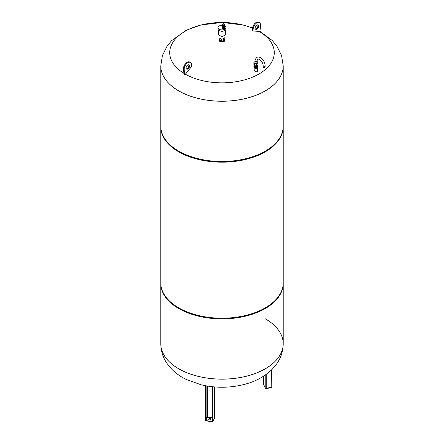 <?xml version="1.0" encoding="UTF-8"?>
<svg xmlns="http://www.w3.org/2000/svg" width="444" height="444" viewBox="0 0 444 444"><rect width="100%" height="100%" fill="white"/><g stroke="black" fill="none" stroke-linecap="round" stroke-linejoin="round"><path stroke-width="0.67" d="M223.926 37.329L224.214 37.49L223.621 38.772L221.406 39.111L219.786 38.178L220.074 37.557M224.214 37.49L224.214 39.494L223.621 40.77L223.621 38.772M223.621 40.77L221.406 41.114L221.406 39.111M221.406 41.114L219.786 40.176L219.786 38.178M224.214 38.833A2.814 1.626 180 0 1 224.814 39.832A2.814 1.626 180 0 1 223.077 41.336A2.814 1.626 180 0 1 220.013 40.981A2.814 1.626 180 0 1 219.186 39.832A2.814 1.626 180 0 1 219.786 38.833M224.814 39.832L224.814 40.376A2.814 1.626 180 0 1 223.077 41.875A2.814 1.626 180 0 1 220.013 41.525A2.814 1.626 180 0 1 219.186 40.376L219.186 39.832M220.446 35.903A1.926 1.116 0 0 0 220.635 36.031A1.926 1.116 0 0 0 223.554 35.903M224.048 27.978A0.91 0.527 180 0 1 223.055 28.094A0.91 0.527 180 0 1 222.494 27.611L222.494 27.212A0.91 0.527 180 0 0 223.06 27.689A0.91 0.527 180 0 0 224.048 27.572A0.91 0.527 180 0 0 224.314 27.212L224.314 27.611A0.91 0.527 180 0 1 224.048 27.978M224.059 24.675A0.927 0.533 180 0 1 223.049 24.792A0.927 0.533 180 0 1 222.477 24.298A0.927 0.533 180 0 1 223.404 23.765A0.927 0.533 180 0 1 224.331 24.298A0.927 0.533 180 0 1 224.059 24.675M224.331 24.298L224.331 24.975A0.927 0.533 180 0 1 224.059 25.352A0.927 0.533 180 0 1 223.049 25.469A0.927 0.533 180 0 1 222.477 24.975L222.477 24.298M224.281 25.147A0.894 0.516 180 0 1 224.298 25.247A0.894 0.516 180 0 1 224.037 25.608A0.894 0.516 180 0 1 223.06 25.719A0.894 0.516 180 0 1 222.511 25.247A0.894 0.516 180 0 1 222.527 25.147M224.298 25.147A0.91 0.527 180 0 1 224.314 25.247A0.91 0.527 180 0 1 224.048 25.619A0.91 0.527 180 0 1 223.055 25.73A0.91 0.527 180 0 1 222.494 25.247A0.91 0.527 180 0 1 222.511 25.147M224.298 25.114L224.314 25.919A0.91 0.527 180 0 1 224.048 26.29A0.91 0.527 180 0 1 223.055 26.407A0.91 0.527 180 0 1 222.494 25.919L222.511 25.114M224.115 26.246A0.722 0.416 180 0 1 223.915 26.485A0.722 0.416 180 0 1 223.177 26.585A0.722 0.416 180 0 1 222.688 26.246M224.264 26.091A0.91 0.527 180 0 1 224.314 26.257A0.91 0.527 180 0 1 224.048 26.629A0.91 0.527 180 0 1 223.055 26.745A0.91 0.527 180 0 1 222.494 26.257A0.91 0.527 180 0 1 222.544 26.091M224.292 26.368A0.91 0.527 180 0 1 224.314 26.474A0.91 0.527 180 0 1 224.048 26.845A0.91 0.527 180 0 1 223.055 26.962A0.91 0.527 180 0 1 222.494 26.474A0.91 0.527 180 0 1 222.511 26.368M224.298 26.573A0.894 0.516 180 0 1 224.037 26.934A0.894 0.516 180 0 1 223.066 27.045A0.894 0.516 180 0 1 222.511 26.573M224.314 26.257L224.314 26.474A0.927 0.533 180 0 1 224.331 26.568A0.927 0.533 180 0 1 224.059 26.945A0.927 0.533 180 0 1 223.049 27.062A0.927 0.533 180 0 1 222.477 26.568A0.927 0.533 180 0 1 222.494 26.468L222.494 26.257M224.331 26.568L224.331 27.106A0.927 0.533 180 0 1 224.059 27.489A0.927 0.533 180 0 1 223.049 27.606A0.927 0.533 180 0 1 222.477 27.106L222.477 26.568M224.292 27.262A0.894 0.516 180 0 1 224.037 27.567A0.894 0.516 180 0 1 223.11 27.689A0.894 0.516 180 0 1 222.516 27.262M224.148 27.989L224.148 27.911A0.744 0.427 180 0 1 224.148 27.989A0.744 0.427 180 0 1 223.687 28.383A0.744 0.427 180 0 1 222.877 28.288A0.744 0.427 180 0 1 222.66 27.989A0.744 0.427 180 0 1 222.672 27.916L222.66 27.989M224.314 27.55A1.182 0.683 180 0 1 224.586 27.989A1.182 0.683 180 0 1 223.859 28.616A1.182 0.683 180 0 1 222.566 28.472A1.182 0.683 180 0 1 222.222 27.989A1.182 0.683 180 0 1 222.494 27.55M224.586 27.989L224.586 28.433A1.182 0.683 180 0 1 223.859 29.065A1.182 0.683 180 0 1 222.566 28.916A1.182 0.683 180 0 1 222.222 28.433L222.222 27.989M224.314 25.758A3.968 2.292 180 0 1 225.968 27.622L225.968 28.971A3.968 2.292 180 0 1 223.521 31.091A3.968 2.292 180 0 1 219.192 30.592A3.968 2.292 180 0 1 218.032 28.971L218.032 27.622A3.968 2.292 180 0 1 222.494 25.347M225.968 27.622A3.968 2.292 180 0 1 223.521 29.742A3.968 2.292 180 0 1 219.192 29.243A3.968 2.292 180 0 1 218.032 27.622M225.474 30.081L225.474 34.105A3.474 2.004 180 0 1 223.332 35.958A3.474 2.004 180 0 1 219.541 35.526A3.474 2.004 180 0 1 218.526 34.105L218.526 30.081M257.653 67.133A1.759 1.016 180 0 1 257.687 67.338A1.759 1.016 180 0 1 257.17 68.054A1.759 1.016 180 0 1 255.256 68.276A1.759 1.016 180 0 1 254.168 67.338A1.759 1.016 180 0 1 254.201 67.133M257.687 67.338L257.687 70.763L257.17 71.717C255.555 71.989 254.551 71.29 254.168 69.625L254.168 67.338M183.933 73.349A52.27 30.175 180 0 1 182.689 32.773A52.27 30.175 180 0 1 252.519 28.166M252.975 31.108L253.202 28.732A5.211 3.008 -60 0 1 255.655 23.793A5.211 3.008 -60 0 1 259.468 22.605L258.769 22.2A5.211 3.008 120 0 0 254.956 23.388A5.211 3.008 120 0 0 252.503 28.327L252.27 30.703A92.713 59.463 66.2 0 1 252.975 31.108A98.274 56.738 -60 0 1 259.313 31.53A52.27 30.175 180 0 1 258.963 74.004A52.27 30.175 180 0 1 185.392 74.209A98.274 56.738 -60 0 1 191.73 66.467L191.497 64.358A5.211 3.008 -60 0 0 190.443 62.454L189.743 62.049A5.211 3.008 120 0 0 185.525 63.664A5.211 3.008 120 0 0 183.477 69.181L184.071 74.631L184.776 75.036L184.177 69.586A5.211 3.008 -60 0 1 186.23 64.069A5.211 3.008 -60 0 1 190.443 62.454M178.716 90.898A61.217 35.342 180 0 1 160.784 65.906A61.217 35.342 180 0 1 160.784 65.895A61.217 35.342 0 0 0 178.716 90.898A61.217 35.342 0 0 0 245.427 98.557A61.217 35.342 0 0 0 283.217 65.906A61.217 35.342 180 0 1 283.217 65.906A61.217 35.342 180 0 1 245.427 98.557A61.217 35.342 180 0 1 178.716 90.898M263.126 65.718L263.126 66.933A0.993 0.572 0 0 0 264.119 67.505A0.993 0.572 0 0 0 265.107 66.933L265.107 65.718C265.001 63.203 263.986 60.945 262.054 58.947C260.745 57.77 256.66 54.257 254.934 60.989A0.993 0.572 180 0 0 255.55 61.516A0.993 0.572 180 0 0 256.626 61.394A0.993 0.572 180 0 0 256.921 60.989L257.625 59.196C259.818 58.269 263.492 63.187 263.126 65.718A0.993 0.572 0 0 0 264.119 66.289A0.993 0.572 0 0 0 265.107 65.718M257.415 67.383L255.383 67.699L253.896 66.839L253.896 66.028L255.383 66.889L257.415 66.572L257.415 67.383L257.958 66.212L257.681 65.24M255.383 66.889L255.383 67.699M254.262 65.24L253.896 66.028M257.415 66.572L257.958 65.401M257.736 66.683A1.82 1.049 180 0 1 257.748 66.794A1.82 1.049 180 0 1 256.083 67.843A1.82 1.049 180 0 1 254.135 66.977M257.298 65.462L257.298 65.718A1.371 0.794 180 0 1 255.927 66.506A1.371 0.794 180 0 1 254.556 65.718L254.556 65.645M254.44 65.629L253.896 64.458L253.896 62.293L254.44 63.464L254.44 65.629L256.471 65.94L256.471 63.781L257.958 62.92L257.415 61.749L256.921 61.672M254.934 61.694L253.896 62.293M257.958 62.92L257.958 65.085L256.471 65.94M254.44 63.464L256.471 63.781M259.313 31.53L259.929 31.652L260.523 25.508A5.211 3.008 -60 0 0 259.468 22.605M258.619 26.107A2.481 1.432 -60 0 1 257.537 28.605A2.481 1.432 -60 0 1 255.622 29.271A2.481 1.432 -60 0 1 255.622 26.401A2.481 1.432 -60 0 1 258.103 24.969A2.481 1.432 -60 0 1 258.619 26.107M255.322 28.977A2.481 1.432 120 0 0 257.914 25.702A2.481 1.432 120 0 0 257.703 24.853M184.776 75.036L185.392 74.209M186.086 67.982A2.481 1.432 -60 0 1 187.168 65.484A2.481 1.432 -60 0 1 189.077 64.818A2.481 1.432 -60 0 1 189.077 67.688A2.481 1.432 -60 0 1 186.597 69.12A2.481 1.432 -60 0 1 186.086 67.982M186.297 68.831A2.481 1.432 120 0 0 188.378 67.283A2.481 1.432 120 0 0 188.678 64.707M160.789 283.2A61.217 35.342 0 0 0 160.784 283.533A61.217 35.342 0 0 0 178.716 308.524A61.217 35.342 0 0 0 245.427 316.189A61.217 35.342 0 0 0 283.217 283.533A61.217 35.342 0 0 0 283.211 283.2M160.789 126.496A61.217 35.342 0 0 0 160.784 126.834L160.784 282.861A61.217 35.342 0 0 0 178.716 307.853A61.217 35.342 0 0 0 245.427 315.512A61.217 35.342 0 0 0 283.217 282.861L283.217 126.834A61.217 35.342 0 0 0 283.211 126.496M283.217 283.533L283.217 343.811C283.117 351.054 281.008 357.653 276.884 363.608L272.333 369.119C264.752 376.584 255.172 381.746 243.59 384.604C229.404 388.062 215.19 388.106 200.954 384.743L186.158 379.415C180.564 376.679 175.702 373.221 171.578 369.031L167.072 363.547C162.976 357.603 160.883 351.026 160.784 343.811A61.217 35.342 0 0 0 222 379.154A61.217 35.342 0 0 0 283.217 343.811A61.217 35.342 0 0 0 283.217 343.8A61.217 35.342 0 0 1 222 379.126A61.217 35.342 0 0 1 160.784 343.784A61.217 35.342 0 0 0 160.784 343.811L160.784 343.784A61.217 35.342 0 0 0 178.716 368.775A61.217 35.342 0 0 0 245.427 376.44A61.217 35.342 0 0 0 283.217 343.784A61.217 35.342 0 0 0 265.284 318.792M160.784 65.879L160.784 126.157A61.217 35.342 0 0 0 178.716 151.149L179.298 151.487A60.39 34.865 0 0 0 264.702 151.487L265.284 151.149A61.217 35.342 0 0 0 283.217 126.157L283.217 65.879A61.217 35.342 180 0 1 245.427 98.529A61.217 35.342 180 0 1 178.716 90.87A61.217 35.342 180 0 1 160.784 65.879L162.426 55.533L167.072 46.148L171.578 40.665L186.158 30.275L200.954 24.953L222.289 22.461L243.59 25.086L252.553 27.944M179.298 151.487L178.716 151.149A61.217 35.342 0 0 0 265.284 151.149M160.784 126.834A61.217 35.342 0 0 0 178.716 151.826A61.217 35.342 0 0 0 245.427 159.485A61.217 35.342 0 0 0 283.217 126.834M210.084 418.637A1.11 0.638 180 0 1 210.906 419.253A1.11 0.638 180 0 1 209.796 419.896A1.11 0.638 180 0 1 208.686 419.253A1.11 0.638 180 0 1 210.084 418.637M210.878 419.391A1.11 0.638 0 0 0 210.084 418.908A1.11 0.638 0 0 0 208.713 419.391M252.503 28.327L253.202 28.732M184.177 69.586L183.477 69.181M212.576 421.267A0.416 0.327 24.9 0 1 212.554 421.339L212.693 386.757M212.554 421.339A0.416 0.327 24.9 0 1 212.177 421.5L212.138 421.728A0.577 0.455 -155.1 0 0 212.693 421.345M212.571 420.651L212.177 421.5L205.788 420.512A0.416 0.327 24.9 0 1 205.389 420.113L205.184 420.179A0.577 0.455 -155.1 0 0 205.744 420.74A0.66 0.522 24.9 0 1 205.106 420.102L205.106 385.647M212.571 417.615L207.348 416.805L205.761 420.812L204.984 420.007L204.989 385.625L205.106 420.102M205.184 420.179L205.184 385.664M206.843 385.964L206.843 416.977L205.389 420.113L205.389 385.703M212.571 418.198L207.243 417.377A0.416 0.327 24.9 0 1 206.843 416.977L207.348 416.805L207.348 386.047M214.435 417.837A0.827 0.477 180 0 1 214.463 417.959A0.827 0.477 180 0 1 214.435 418.082A0.827 0.655 -155.1 0 1 214.385 418.309L212.931 421.445L212.177 421.772A0.827 0.655 -155.1 0 0 212.976 421.217L212.776 421.289A0.66 0.522 24.9 0 1 212.138 421.728L205.761 420.812L212.138 421.767M212.776 421.289L212.776 386.768M204.989 420.041A0.827 0.655 -155.1 0 0 205.744 420.773M214.435 386.918L214.435 418.082L212.976 421.217L212.976 386.791M271.567 387.701L266.134 388.539L266.222 388.184L271.656 387.346L271.567 387.701L271.778 387.251L271.656 369.802M265.257 388.073A0.827 0.655 -24.9 0 1 265.207 387.845L263.492 384.154A0.827 0.655 155.1 0 0 263.542 384.382L265.257 388.073A0.827 0.827 0 0 0 266.134 388.539M266.222 374.381L266.222 388.184A0.827 0.477 180 0 1 265.207 387.845L265.207 375.102M263.492 376.24L263.492 384.154A0.827 0.477 180 0 1 263.464 384.032A0.827 0.477 180 0 1 263.492 383.91M223.926 37.945L223.926 35.775M220.074 37.945L220.074 35.775M259.956 31.369L272.333 40.571L276.884 46.082L281.563 55.494L283.217 65.879M256.921 63.52L256.921 60.989M254.934 63.542L254.934 60.989M160.784 343.784L160.784 283.533M214.385 418.309A0.827 0.827 0 0 0 214.463 417.959L214.463 386.924M263.464 376.257L263.464 384.032A0.827 0.827 0 0 0 263.542 384.382"/></g></svg>

